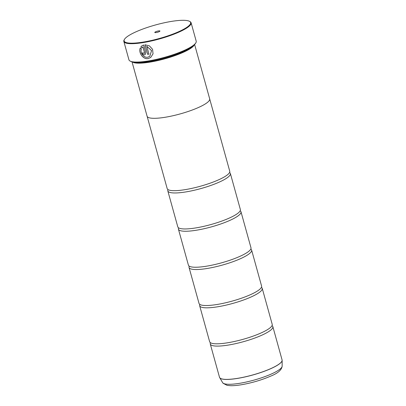 <?xml version="1.0" encoding="UTF-8"?>
<svg xmlns="http://www.w3.org/2000/svg" width="406" height="406" viewBox="0 0 406 406"><rect width="100%" height="100%" fill="white"/><g stroke="black" fill="none" stroke-linecap="round" stroke-linejoin="round"><path stroke-width="0.61" d="M272.02 325.658A32.465 6.618 164.5 0 1 272.852 326.663A32.465 6.618 164.5 0 1 228.705 344.998A32.465 6.618 164.5 0 1 210.283 344.014A32.465 6.618 164.5 0 1 210.475 342.725M261.403 287.372A32.465 6.618 164.5 0 1 262.235 288.377A32.465 6.618 164.5 0 1 218.088 306.718A32.465 6.618 164.5 0 1 199.666 305.728A32.465 6.618 164.5 0 1 199.859 304.439M250.786 249.086A32.465 6.618 164.5 0 1 251.618 250.091A32.465 6.618 164.5 0 1 207.471 268.432A32.465 6.618 164.5 0 1 189.044 267.447A32.465 6.618 164.5 0 1 189.237 266.153M240.169 210.8A32.465 6.618 164.5 0 1 240.997 211.81A32.465 6.618 164.5 0 1 196.854 230.146A32.465 6.618 164.5 0 1 178.427 229.162A32.465 6.618 164.5 0 1 178.62 227.873M229.552 172.514A32.465 6.618 164.5 0 1 230.38 173.524A32.465 6.618 164.5 0 1 186.237 191.86A32.465 6.618 164.5 0 1 167.81 190.876A32.465 6.618 164.5 0 1 168.003 189.587M150.687 57.485L148.144 58.56C143.079 59.636 138.304 52.481 140.293 48.03M147.774 57.205L147.728 57.21C143.729 58.053 139.852 52.536 141.384 48.923L140.258 48.055C138.268 52.491 143.044 59.667 148.109 58.586L150.677 57.49L153.037 53.846L152.57 49.324L149.403 45.868L144.998 44.767L147.657 54.348A34.901 7.115 -15.5 0 0 148.961 54.115L146.789 46.274L151.545 50.598L149.784 56.343L147.774 57.205M144.115 53.475L143.308 52.876A34.901 7.115 164.5 0 1 142.1 53.034C142.552 54.277 143.348 54.886 144.495 54.851L145.211 54.551L145.8 52.501L143.714 44.98L141.927 45.848L140.836 46.974L141.973 47.837L142.937 46.913L144.541 52.699L144.384 53.353M145.226 54.541L144.526 54.825C143.379 54.861 142.582 54.257 142.13 53.008M143.704 42.006A34.495 7.034 -15.5 0 0 179 31.551A34.495 7.034 -15.5 0 0 189.49 21.31A34.495 7.034 -15.5 0 0 171.033 21.472A34.495 7.034 -15.5 0 0 124.469 39.346A34.495 7.034 -15.5 0 0 143.704 42.006M189.49 21.31L189.972 21.574A34.901 7.115 164.5 0 1 191.109 22.797A34.901 7.115 164.5 0 1 143.653 42.508A34.901 7.115 164.5 0 1 123.845 41.448A34.901 7.115 164.5 0 1 124.185 39.818L124.469 39.346M158.431 30.942A2.68 0.548 -15.5 0 0 155.691 31.754A2.68 0.548 -15.5 0 0 154.874 32.551A2.68 0.548 -15.5 0 0 156.31 32.536A2.68 0.548 -15.5 0 0 159.923 31.15A2.68 0.548 -15.5 0 0 158.431 30.942M195.865 42.808L195.58 43.28A34.495 7.034 164.5 0 1 149.012 61.149A34.495 7.034 164.5 0 1 130.559 61.311L130.072 61.052A34.901 7.115 -15.5 0 0 148.748 60.885A34.901 7.115 -15.5 0 0 195.865 42.808A34.901 7.115 -15.5 0 0 196.205 41.173L191.109 22.797M192.667 46.101A32.074 6.542 164.5 0 1 150.291 61.575A32.074 6.542 164.5 0 1 134.513 62.23M194.322 44.767A32.48 6.623 164.5 0 1 150.24 62.077A32.48 6.623 164.5 0 1 132.407 61.935M262.235 288.377L272.213 324.369A32.465 6.618 164.5 0 1 271.67 326.221A32.465 6.618 164.5 0 1 228.065 342.705A32.465 6.618 164.5 0 1 211.064 343.029A32.465 6.618 164.5 0 1 209.643 341.72L199.666 305.728M132.016 61.844L147.094 116.223A32.48 6.623 -15.5 0 0 165.526 117.207A32.48 6.623 -15.5 0 0 209.689 98.866L194.611 44.487M251.618 250.091L261.596 286.083A32.465 6.618 164.5 0 1 261.053 287.94A32.465 6.618 164.5 0 1 217.449 304.419A32.465 6.618 164.5 0 1 200.447 304.749A32.465 6.618 164.5 0 1 199.026 303.434L189.044 267.447M240.997 211.81L250.979 247.797A32.465 6.618 164.5 0 1 250.436 249.654A32.465 6.618 164.5 0 1 206.832 266.133A32.465 6.618 164.5 0 1 189.83 266.463A32.465 6.618 164.5 0 1 188.409 265.148L178.427 229.162M230.38 173.524L240.362 209.511A32.465 6.618 164.5 0 1 239.819 211.369A32.465 6.618 164.5 0 1 196.215 227.847A32.465 6.618 164.5 0 1 179.213 228.177A32.465 6.618 164.5 0 1 177.792 226.863L167.81 190.876M209.724 99.044L229.745 171.225A32.465 6.618 164.5 0 1 229.202 173.083A32.465 6.618 164.5 0 1 185.598 189.566A32.465 6.618 164.5 0 1 168.597 189.891A32.465 6.618 164.5 0 1 167.176 188.577L147.155 116.395M123.845 41.448L128.941 59.824A34.901 7.115 -15.5 0 0 130.072 61.052M142.004 47.812L140.867 46.954L141.806 45.944M144.145 53.45L144.577 52.673L142.973 46.893M148.956 54.099A34.901 7.115 164.5 0 1 147.688 54.323L147.657 54.348M147.688 54.323L145.038 44.761M149.784 56.343L151.575 50.577L146.789 46.274M210.283 344.014L219.509 377.291A32.465 6.618 -15.5 0 0 237.931 378.28A32.465 6.618 -15.5 0 0 282.079 359.939L282.14 360.371A32.46 6.618 164.5 0 1 237.952 378.336A32.46 6.618 164.5 0 1 219.682 377.692A32.46 6.618 164.5 0 1 219.58 377.494M282.119 360.147A32.46 6.618 164.5 0 1 282.14 360.371L282.155 366.121C281.718 369.983 277.724 373.393 270.168 376.347C261.307 380.138 251.781 382.929 241.595 384.715C237.312 385.431 233.653 385.761 230.618 385.7L227.05 385.335L223.102 383.284L222.625 382.63A30.937 6.308 -15.5 0 0 240.042 383.239A30.937 6.308 -15.5 0 0 282.155 366.121M282.079 359.939L272.852 326.663M222.625 382.63L219.509 377.291"/></g></svg>
